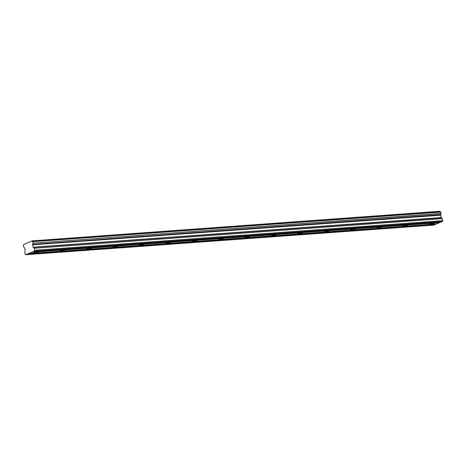 <?xml version="1.0" encoding="UTF-8"?>
<svg xmlns="http://www.w3.org/2000/svg" width="466" height="466" viewBox="0 0 466 466"><rect width="100%" height="100%" fill="white"/><g stroke="black" fill="none" stroke-linecap="round" stroke-linejoin="round"><path stroke-width="0.7" d="M441.098 213.428L33.01 243.17L441.069 213.545L440.801 212.088L32.672 241.65L440.801 212.088M439.589 222.672L436.654 223.907L430.374 224.367A2.347 0.384 167.5 0 0 432.85 223.884A2.347 0.384 167.5 0 0 434.131 223.237A2.347 0.384 167.5 0 0 433.316 223.132L439.589 222.672L440.76 222.008M23.696 247.096L23.667 247.096A1.095 0.722 85.8 0 1 23.679 247.096L23.667 247.096A1.095 0.722 85.8 0 1 24.401 247.743L25.222 250.492L24.75 252.228L25.199 254.261L25.764 254.727L34.367 251.116L34.641 250.294L34.193 248.262L442.251 218.63L441.151 217.552L440.72 214.645A1.095 0.722 85.8 0 1 441.069 213.545M31.531 252.304L37.81 251.85A2.347 0.384 -12.5 0 1 38.631 251.96A2.347 0.384 -12.5 0 1 37.35 252.601A2.347 0.384 -12.5 0 1 34.874 253.085L28.595 253.539M64.18 249.933A2.347 0.384 -12.5 0 1 64.995 250.044A2.347 0.384 -12.5 0 1 63.714 250.685A2.347 0.384 -12.5 0 1 61.238 251.168L430.374 224.367A2.347 0.384 -12.5 0 1 429.553 224.257A2.347 0.384 -12.5 0 1 430.834 223.61A2.347 0.384 -12.5 0 1 433.316 223.132L406.946 225.043A2.347 0.384 -12.5 0 1 407.767 225.154A2.347 0.384 -12.5 0 1 406.486 225.794A2.347 0.384 -12.5 0 1 404.01 226.278A2.347 0.384 -12.5 0 1 403.189 226.167A2.347 0.384 -12.5 0 1 404.471 225.527A2.347 0.384 -12.5 0 1 406.946 225.043L380.582 226.959A2.347 0.384 -12.5 0 1 381.398 227.07A2.347 0.384 -12.5 0 1 380.116 227.711A2.347 0.384 -12.5 0 1 377.641 228.194A2.347 0.384 -12.5 0 1 376.819 228.084A2.347 0.384 -12.5 0 1 378.101 227.443A2.347 0.384 -12.5 0 1 380.582 226.959L354.212 228.876A2.347 0.384 -12.5 0 1 355.034 228.987A2.347 0.384 -12.5 0 1 353.752 229.627A2.347 0.384 -12.5 0 1 351.277 230.111A2.347 0.384 -12.5 0 1 350.455 230A2.347 0.384 -12.5 0 1 351.737 229.359A2.347 0.384 -12.5 0 1 354.212 228.876L327.848 230.786A2.347 0.384 -12.5 0 1 328.664 230.897A2.347 0.384 -12.5 0 1 327.382 231.538A2.347 0.384 -12.5 0 1 324.907 232.021A2.347 0.384 -12.5 0 1 324.086 231.911A2.347 0.384 -12.5 0 1 325.367 231.27A2.347 0.384 -12.5 0 1 327.848 230.786L301.479 232.703A2.347 0.384 -12.5 0 1 302.3 232.814A2.347 0.384 -12.5 0 1 301.019 233.454A2.347 0.384 -12.5 0 1 298.543 233.938A2.347 0.384 -12.5 0 1 297.722 233.827A2.347 0.384 -12.5 0 1 299.003 233.186A2.347 0.384 -12.5 0 1 301.479 232.703L275.115 234.619A2.347 0.384 -12.5 0 1 275.93 234.73A2.347 0.384 -12.5 0 1 274.649 235.371A2.347 0.384 -12.5 0 1 272.173 235.854A2.347 0.384 -12.5 0 1 271.352 235.744A2.347 0.384 -12.5 0 1 272.633 235.103A2.347 0.384 -12.5 0 1 275.115 234.619L248.745 236.53A2.347 0.384 -12.5 0 1 249.566 236.641A2.347 0.384 -12.5 0 1 248.285 237.287A2.347 0.384 -12.5 0 1 245.809 237.765A2.347 0.384 -12.5 0 1 244.988 237.66A2.347 0.384 -12.5 0 1 246.269 237.013A2.347 0.384 -12.5 0 1 248.745 236.53L222.381 238.446A2.347 0.384 -12.5 0 1 223.197 238.557A2.347 0.384 -12.5 0 1 221.915 239.198A2.347 0.384 -12.5 0 1 219.439 239.681A2.347 0.384 -12.5 0 1 218.618 239.571A2.347 0.384 -12.5 0 1 219.9 238.93A2.347 0.384 -12.5 0 1 222.381 238.446L196.011 240.363A2.347 0.384 -12.5 0 1 196.833 240.473A2.347 0.384 -12.5 0 1 195.551 241.114A2.347 0.384 -12.5 0 1 193.075 241.598A2.347 0.384 -12.5 0 1 192.254 241.487A2.347 0.384 -12.5 0 1 193.536 240.846A2.347 0.384 -12.5 0 1 196.011 240.363L169.647 242.279A2.347 0.384 -12.5 0 1 170.463 242.384A2.347 0.384 -12.5 0 1 169.181 243.031A2.347 0.384 -12.5 0 1 166.706 243.508A2.347 0.384 -12.5 0 1 165.884 243.403A2.347 0.384 -12.5 0 1 167.166 242.757A2.347 0.384 -12.5 0 1 169.647 242.279L143.278 244.19A2.347 0.384 -12.5 0 1 144.099 244.3A2.347 0.384 -12.5 0 1 142.817 244.941A2.347 0.384 -12.5 0 1 140.342 245.425A2.347 0.384 -12.5 0 1 139.52 245.314A2.347 0.384 -12.5 0 1 140.802 244.673A2.347 0.384 -12.5 0 1 143.278 244.19L116.914 246.106A2.347 0.384 -12.5 0 1 117.729 246.217A2.347 0.384 -12.5 0 1 116.448 246.858A2.347 0.384 -12.5 0 1 113.972 247.341A2.347 0.384 -12.5 0 1 113.151 247.23A2.347 0.384 -12.5 0 1 114.432 246.59A2.347 0.384 -12.5 0 1 116.914 246.106L90.544 248.023A2.347 0.384 -12.5 0 1 91.365 248.128A2.347 0.384 -12.5 0 1 90.084 248.774A2.347 0.384 -12.5 0 1 87.608 249.258A2.347 0.384 -12.5 0 1 86.787 249.147A2.347 0.384 -12.5 0 1 88.068 248.5A2.347 0.384 -12.5 0 1 90.544 248.023L37.81 251.85A2.347 0.384 167.5 0 0 35.334 252.333A2.347 0.384 167.5 0 0 34.053 252.974A2.347 0.384 167.5 0 0 34.874 253.085L61.238 251.168A2.347 0.384 -12.5 0 1 60.423 251.058A2.347 0.384 -12.5 0 1 61.704 250.417A2.347 0.384 -12.5 0 1 64.18 249.933M440.731 212.018L32.672 241.65A1.095 0.722 85.8 0 1 32.661 241.65A1.095 0.722 85.8 0 1 31.938 240.998L23.679 244.469A1.095 0.722 85.8 0 1 23.329 245.57L23.667 247.096M440.702 212.018A1.095 0.722 85.8 0 1 439.991 211.372L31.851 240.905M33.214 251.599L441.267 221.967L442.426 221.484L442.7 220.663L442.251 218.63M25.764 254.727L433.823 225.101L436.147 223.948M442.193 218.531L34.193 248.262M34.135 248.162L33.092 247.184L32.655 244.376L440.708 214.744M440.72 214.645L32.655 244.376M32.661 244.277A1.095 0.722 85.8 0 1 33.01 243.17M33.039 243.06L32.742 241.72M32.573 244.836L440.632 215.205M442.7 220.663L34.641 250.294M442.426 221.484L34.367 251.116M439.659 222.468L31.601 252.1M435.046 224.408L26.987 254.04M26.917 254.244L434.976 224.612M32.585 244.58L440.644 214.954M31.938 240.998L439.991 211.372M441.151 217.552L33.092 247.184M33.203 247.388L441.261 217.756M439.881 211.273L31.828 240.899"/></g></svg>
